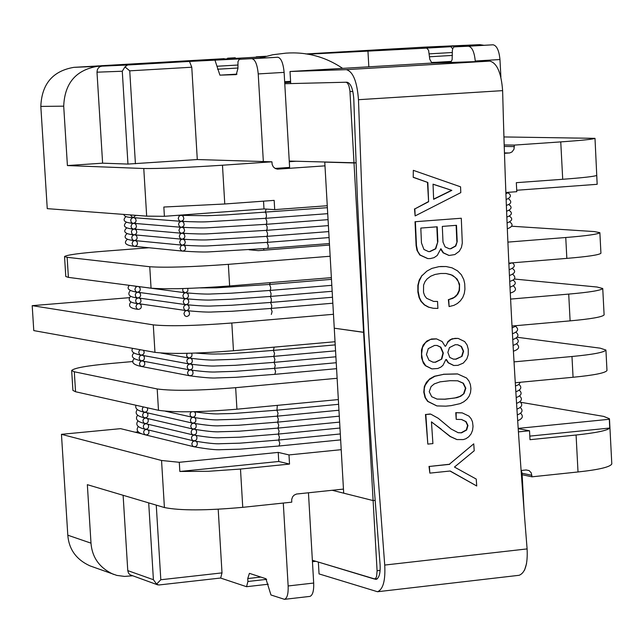 <?xml version="1.0" encoding="UTF-8"?>
<svg xmlns="http://www.w3.org/2000/svg" width="644" height="644" viewBox="0 0 644 644"><rect width="100%" height="100%" fill="white"/><g stroke="black" fill="none" stroke-linecap="round" stroke-linejoin="round"><path stroke-width="0.97" d="M462.054 412.86L455.767 412.651L456.202 419.3L456.137 412.724L462.271 412.901L468.945 416.121L471.15 418.769L472.511 421.892L473.034 426.36L472.567 430.281L471.11 433.863L468.735 436.793L465.91 438.717L463.342 439.578L456.974 439.57L450.47 436.576L431.448 421.844L432.913 443.595L427.817 444.102L425.837 414.511L430.747 414.124L438.218 418.262L451.033 428.944L458.134 432.696L461.49 432.857L466.65 430.015L467.963 425.523L466.095 421.635L461.603 419.51L456.572 419.373M461.394 419.469L465.725 421.562L467.592 425.451L466.28 429.942L461.12 432.784L457.973 432.663M430.039 413.995L425.837 414.511M425.475 414.446L427.817 444.102M431.456 421.981L441.092 429.057M440.721 428.993L450.1 436.503L456.821 439.538M461.289 218.244L415.034 221.729L461.289 218.244L462.295 243.029L461.458 247.425L459.253 251.305L454.841 254.565L449.118 255.467L443.491 252.859L440.874 248.689L437.244 255.475L434.048 257.664L430.289 258.582L427.817 258.582L420.138 255.024L417.61 251.128L416.467 245.606L415.388 221.753M415.034 221.729L416.105 245.573L416.982 250.347L419.775 254.992L427.648 258.566M440.729 249.228L443.12 252.826L448.94 255.451M437.864 241.637L437.204 226.801L420.806 228.073L421.466 242.933L423.929 249.453L428.558 251.603L429.967 251.603L435.763 248.809L437.864 241.637L435.4 248.777L429.604 251.571L428.389 251.587M436.841 226.833L437.501 241.605M457.2 241.564L456.491 225.311L442.307 226.406L443 242.104L445.093 246.894L449.335 248.777L450.824 248.769L455.799 246.048L457.2 241.564L455.429 246.016L450.454 248.745L449.158 248.761M456.129 225.344L456.838 241.54M422.464 275.278L426.843 271.132L431.899 268.395L438.902 266.664L446.067 266.527L452.072 267.848L457.514 270.834L461.313 274.722L463.736 279.456L464.726 283.738L464.92 289.285L464.292 293.471L462.827 297.359L460.396 300.829L457.353 303.517L453.907 305.361L449.093 306.568L448.731 299.613L452.66 298.43L455.59 296.634L457.884 294.026L459.478 290.452L459.566 284.205L457.135 279.094L452.563 275.294L446.091 273.491L440.705 273.483L435.046 274.457L430.739 276.187L427.004 279.021L424.935 281.774L423.583 285.107L423.519 292.352L424.605 295.588L426.594 298.293L433.613 301.408L437.534 301.448L437.904 308.412L433.307 308.275L428.767 307.18L424.629 304.894L421.313 301.376L419.437 297.56L418.133 291.08L418.214 285.397L419.204 281.098L422.102 275.246L419.236 280.035L417.851 285.356L417.884 292.159L419.075 297.52L420.951 301.336L424.267 304.845L428.397 307.14L433.162 308.259M433.46 301.392L437.534 301.448M445.873 273.475L450.905 274.666L455.3 277.451L458.262 281.46L459.438 285.646L459.108 290.412L457.135 294.541L454.109 297.415L448.731 299.613M448.369 299.573L449.093 306.568M446.067 266.527L440.367 266.519M443.788 374.301L457.659 373.963L466.538 377.988L468.953 380.998L470.394 384.548L470.917 388.582L470.523 392.558L469.13 396.205L466.892 399.256L463.752 401.824L460.146 403.635L451.114 405.639L445.777 406.155L436.906 405.921L427.97 401.429L425.402 397.614L424.138 392.196L424.348 388.131L425.233 385.12L429.146 379.702L434.845 376.289L443.788 374.301L434.483 376.233L429.83 378.793L426.417 382.278L424.348 386.537L423.784 392.132L425.04 397.549L427.608 401.365L436.777 405.897M457.288 373.906L443.426 374.245M464.026 393.629L465.829 388.227L463.382 383.228L457.787 380.805L450.092 380.701L440.102 381.836L434.233 383.921L431.078 386.577L429.242 391.705L431.713 396.72L437.059 399.095L445.06 399.232L456.942 397.67L460.854 396.181L464.026 393.629L459.752 396.479L454.761 398.016L444.698 399.167L436.97 399.079M457.61 380.781L463.012 383.172L465.459 388.163L463.656 393.573M413.319 170.338L413.223 177.35L413.319 170.338L460.565 186.824L460.79 192.637L415.139 215.917L414.849 208.914L428.606 201.741L427.849 182.485L413.585 177.358M413.223 177.35L427.849 182.485M427.479 182.469L428.606 201.741M428.244 201.717L414.849 208.914M414.486 208.898L415.139 215.917M433.637 199.318L451.846 190.383L433.034 184.16L433.637 199.318M433.042 184.265L451.846 190.383M451.476 190.366L433.629 199.125M447.822 342.189L450.977 339.501L454.849 338.358L458.166 338.422L464.67 341.553L467.133 345.055L468.269 349.281L468.228 354.715L466.795 359.006L463.302 363.095L457.916 365.357L453.811 365.486L448.474 362.805L446.397 359.497L445.865 359.545L443.008 365.277L440.89 367.096L437.831 368.489L431.971 368.899L425.764 365.768L422.714 360.93L421.587 354.192L422.472 347.422L425.531 342.528L430.466 339.42L436.527 338.889L442.138 341.537L445.093 346.222L445.624 346.174L447.822 342.189L445.624 346.174M457.964 338.398L452.185 338.776L449.633 340.056L447.451 342.141M436.326 338.857L431.52 338.994L426.875 341.006L423.148 345.063L421.49 349.837L421.538 357.581L423.374 363.136L425.402 365.712L431.81 368.867M446.067 359.529L448.111 362.749L453.642 365.462M441.8 359.046L443.338 353.081L440.85 347.188L437.115 345.474L434.555 345.426L428.268 348.621L426.457 354.619L428.944 360.229L433.01 362.186L435.529 362.242L441.8 359.046L435.167 362.194L432.849 362.161M436.922 345.442L440.48 347.14L442.975 353.025L441.438 358.99M462.038 356.317L463.616 351.238L461.474 346.488L457.739 344.773L455.211 344.725L449.472 347.575L447.862 352.381L449.77 357.444L453.424 359.143L456.049 359.199L462.038 356.317L455.678 359.143L453.255 359.119M457.538 344.741L461.104 346.44L463.253 351.181L461.668 356.269M473.743 443.837L449.343 464.268L473.743 443.837L474.217 450.768L454.471 467.061L476.23 479.064L476.737 485.995L450.18 471.006L429.862 473.123L429.379 466.449L449.705 464.348M449.343 464.268L429.379 466.449M429.017 466.369L429.862 473.123M449.995 471.03L476.737 485.995M377.529 591.739L519.128 575.293C525.198 572.862 527.855 564.072 527.106 548.913C514.733 397.066 506.57 244.309 502.618 90.635C501.282 72.804 496.999 62.959 489.77 61.1L428.952 63.241L290.017 71.5L290.718 83.583L347.044 82.207C350.771 83.301 353.017 88.864 353.773 98.894L357.436 199.213L363.997 332.409L372.474 465.153L380.081 564.538C380.532 573.088 379.203 578.03 376.08 579.367L318.361 562.067L319.046 573.909L377.529 591.739C383.14 589.341 385.539 580.445 384.726 565.062L374.824 432.599L368.666 333.069L362.121 199.954L358.475 99.699C357.098 81.587 353.049 71.573 346.335 69.649L290.017 71.5M284.656 81.708L290.589 81.353M290.637 82.271L284.712 82.625L290.637 82.271M263.831 250.202L263.742 248.681M289.253 161.056L355.979 162.827L354.015 162.964L349.901 90.603L348.903 85.757L347.486 83.068L345.981 82.231L284.769 83.728M332.159 490.277L373.109 500.573L375.041 500.364L373.109 500.573L377.086 570.769L376.603 576.452L375.589 578.481L374.116 578.948L312.364 560.256M324.769 162.103L354.015 162.964L363.594 332.352L363.997 332.32L334.26 328.199L363.594 332.352L373.109 500.573L343.695 493.175L324.769 162.103M454.278 46.859L468.454 46.223C472.1 47.028 474.362 51.963 475.248 61.011L499.961 59.538C499.076 50.514 496.79 45.603 493.103 44.798L454.036 46.907L452.909 48.211L452.354 50.409L452.144 59.546L451.396 61.285L450.454 61.888L431.544 62.436L429.773 59.232L428.59 50.248L426.69 48.099L307.607 54.225M264.346 56.72L187.468 61.156L240.26 58.87L189.489 61.43L191.775 67.218L129.742 70.84L124.976 66.912L127.528 65.004L97.333 66.356C75.855 70.043 64.65 83.318 63.708 106.171L67.411 165.564L143.773 168.511C159.479 168.704 185.714 167.609 222.47 165.218L224.772 203.987L274.167 200.381L274.706 209.622L263.984 208.938L164.397 216.304L146.671 216.143L47.254 208.648L40.822 106.405C41.739 83.986 52.76 70.961 73.875 67.346L100.569 65.801M367.933 50.739L368.835 66.815M224.289 58.668L100.545 65.809M452.7 48.767L450.808 46.706L421.595 48.026L479.796 44.661L483.588 45.225M479.885 44.661L424.356 47.133L344.395 51.745L393.162 48.896M344.822 51.681L305.908 53.967M266.012 56.261L256.248 56.825M227.557 58.202L235.293 57.751M148.724 63.675L127.584 64.794L148.724 63.675M445.101 46.561L423.519 47.704L445.101 46.561M475.248 61.011L475.28 61.607M504.099 136.947L595 138.347C593.253 139.241 581.83 140.416 560.755 141.889L514.315 145.093L514.017 149.167L512.044 151.912L509.782 152.926L504.453 153.328M324.978 165.854L277.58 169.131L275.27 168.527L273.289 166.86L272.187 164.542L271.921 161.813L222.47 165.218M271.921 161.813L263.34 161.547L258.22 73.923L284.117 72.378L289.615 167.424L275.093 168.43M289.285 161.708L295.926 161.25M284.117 72.378C283.223 63.144 281.138 58.097 277.846 57.244L239.246 59.329L237.974 61.679L237.934 68.481L236.243 74.624L219.918 75.147L215.024 60.327M240.969 59.192L240.26 58.87M151.928 62.806L101.003 65.736M455.268 45.78L453.424 45.813M499.961 59.538L500.903 77.127M503.697 129.484L504.3 148.772M258.22 73.923C257.326 64.658 255.266 59.594 252.021 58.741L265.078 57.799M263.34 161.547L197.289 159.543L191.775 67.218M124.976 66.912L122.28 71.234L96.994 72.184L97.357 69.721L98.363 67.998L99.868 66.743L102.155 66.074M197.289 159.543L127.963 164.075L102.613 163.173L96.994 72.184M102.613 163.173L67.411 165.564M505.846 192.5L516.794 191.687L516.319 182.679L562.711 179.282C582.788 177.776 594.122 176.496 596.714 175.45L597.173 184.305L516.721 190.254M327.265 205.734L274.706 209.622M504.526 144.94L514.315 145.093M595 138.347L597.173 184.305M263.533 201.153L263.984 208.938M164.397 216.304L163.842 207.03L224.772 203.987M517.293 337.279L600.208 348.171L605.924 350.046C604.257 352.357 592.939 354.514 571.977 356.502L514.009 361.872M337.126 378.278L235.656 387.68C199.101 390.658 172.946 391.085 157.192 388.96L74.302 371.773L71.669 370.525C73.915 368.03 87.085 365.679 111.195 363.458L132.954 361.517M605.924 350.046L606.978 370.533C605.32 372.981 594.01 375.227 573.063 377.263L515.256 382.753M338.342 399.57L236.936 409.206L235.656 387.68M74.302 371.773L75.557 391.753L158.488 410.292C174.25 412.603 200.397 412.241 236.936 409.206M75.557 391.753L72.917 390.417L71.669 370.525M602.744 288.496C601.053 290.396 589.711 292.263 568.716 294.099L570.109 320.865C591.095 318.957 602.43 316.969 604.112 314.892L602.744 288.496L597.052 287.023L514.339 279.037M568.716 294.099L510.571 299.09M333.463 314.288L231.824 323.006L233.466 350.747L335.033 341.731M129.404 297.673L32.2 305.659L153.288 324.874C169.034 326.436 195.213 325.816 231.824 323.006M570.109 320.865L511.988 326.025M153.288 324.874L154.963 352.357C170.708 354.168 196.879 353.628 233.466 350.747M154.963 352.357L33.778 330.597L32.2 305.659M511.795 226.229L594.179 231.566L599.87 232.669L600.933 253.245C599.218 254.911 587.859 256.618 566.841 258.373L508.824 263.122M331.37 277.644L229.634 285.976C192.983 288.681 166.788 289.414 151.058 288.174L68.401 277.371L65.785 276.534L64.537 256.545C66.831 254.895 80.073 253.108 104.256 251.2L148.933 247.755M599.87 232.669C598.155 234.191 586.781 235.809 565.754 237.507L507.875 242.112M330.147 256.248L228.346 264.346L229.634 285.976M68.401 277.371L67.145 257.302L149.754 266.737C165.476 267.791 191.679 266.994 228.346 264.346M67.145 257.302L64.537 256.545M329.511 245.058L258.341 250.637L249.051 249.767M520.545 402.259L603.742 416.41L609.466 418.745L611.8 463.946C610.174 467.021 598.912 469.693 578.014 471.963L531.984 476.818L531.252 472.865L529.094 470.579L526.14 469.967L521.093 470.498M343.461 489.094L296.449 494.045L294.091 495.164L292.666 496.749L291.708 499.358L291.748 502.167L242.748 507.335L240.486 469.049L289.526 464.074L288.995 454.922L278.224 452.402L179.29 462.295L161.547 460.484L61.454 434.322L67.805 535.196C68.932 549.404 76.33 559.636 89.999 565.875L116.862 575.414L124.566 576.412L132.366 575.808M283.296 503.061L288.142 585.968L313.684 583.045C313.942 590.822 312.702 595.273 309.957 596.392L284.495 599.339L270.963 594.976L265.908 578.723L249.421 573.353L247.739 578.554L247.916 581.484L246.539 586.7L220.538 578.03M313.684 583.045L308.452 492.757M526.551 563.581L524.53 570.238M524.071 510.491L522.075 473.243L521.254 470.474M288.142 585.968C288.407 593.768 287.192 598.228 284.495 599.339M218.203 509.267L222.003 572.886L160.815 579.753L156.597 584.092L158.738 584.994L220.683 578.014L222.003 572.886M156.597 584.092L153.409 579.713L127.77 570.616L128.502 573.104L130.04 574.786L157.724 584.873M67.805 535.196L90.997 543.158C92.14 557.632 99.659 568.048 113.553 574.392M123.117 495.292L127.77 570.616M90.997 543.158L87.343 484.674L164.413 507.544C180.191 510.7 206.305 510.628 242.748 507.335M142.05 433.895L120.605 428.654L61.454 434.322M518.195 428.654L529.529 430.772L530.004 439.691L576.082 435.014C596.022 432.881 607.244 430.562 609.747 428.043L609.296 419.276L518.179 428.397M529.529 430.772L518.412 431.883M341.207 449.681L288.995 454.922M522.155 474.725L531.984 476.818M609.466 418.745L609.296 419.276M609.747 428.043L529.811 436.117M289.526 464.074L278.755 461.482L278.224 452.402M278.755 461.482L179.845 471.472L208.624 471.279L240.486 469.049M179.845 471.472L179.29 462.295M136.013 432.422L138.154 431.738L136.013 432.422M527.106 548.913L384.726 565.062M502.618 90.635L358.475 99.699M489.77 61.1L346.335 69.649M376.933 579.077L375.194 579.278M349.974 91.577L352.856 91.4M377.086 570.769L380.129 570.423M73.875 67.346L97.333 66.356M189.489 61.43L127.528 65.004M450.808 46.706L426.69 48.099M448.578 46.086L479.796 44.661M423.994 47.157L453.054 45.829M509.219 152.998L504.437 152.902M278.152 169.122L277.017 169.082M452.257 52.51L429.274 53.855M237.733 65.044L217.382 66.227M40.822 106.405L63.708 106.171M468.454 46.223L493.103 44.798M452.41 55.424L429.435 56.777M451.299 61.405L432.027 62.549M478.758 45.442L454.286 46.859M514.395 146.599L504.606 146.43M560.755 141.889L562.711 179.282M252.021 58.741L277.846 57.244M236.992 74.132L219.918 75.147M237.902 68.031L217.559 69.222M135.417 163.761L129.742 70.84M127.963 164.075L122.28 71.234M143.773 168.511L146.671 216.143M573.063 377.263L571.977 356.502M158.488 410.292L157.192 388.96M193.989 411.733C206.821 413.512 215.426 414.213 219.813 413.826L233.184 413.504L276.944 410.196L277.331 405.366M565.754 237.507L566.841 258.373M149.754 266.737L151.058 288.174M134.982 246.322L136.858 245.34L137.526 243.794L137.027 241.733L135.699 240.719M134.451 240.598L132.938 241.363L132.068 243.521L132.97 245.597L134.524 246.314C125.693 245.396 123.286 243.078 127.319 239.359M134.524 246.314L182.534 251.096L180.932 250.355L180.006 248.198L180.9 245.96L182.461 245.171M183.709 245.284L185.102 246.322L185.633 248.455L184.949 250.081L183.009 251.104M267.051 242.386L268.25 245.428L268.025 247.723L267.381 248.391M266.672 579.359L247.916 581.484M531.904 475.336L522.075 473.243M578.014 471.963L576.082 435.014M260.836 577.072L247.739 578.554M156.259 505.121L160.815 579.753M148.7 502.884L153.409 579.713M164.413 507.544L161.547 460.484M189.151 358.088L187.299 359.376L186.808 361.043L187.589 363.119L189.078 363.941C202.449 365.671 211.498 366.339 216.215 365.945L235.157 365.317L274.135 362.363L274.916 359.465L273.732 356.382M143.483 350.296L144.2 352.139L143.853 353.612L142.767 354.764L140.939 355.094L189.078 363.941L191.179 363.458L192.266 361.976L192.194 359.73L191.018 358.394M190.157 358.08L189.449 358.048M132.704 348.364C130.523 351.431 133.268 353.677 140.939 355.094L139.627 354.433L138.758 352.687L139.16 350.787L140.271 349.724M269.868 290.444L271.06 293.511L270.842 295.773L270.19 296.441M137.212 286.491L135.739 287.264L134.878 289.381L135.723 291.426L137.228 292.183L185.287 298.679L183.733 297.898L182.872 295.773L183.757 293.584L185.279 292.779M186.8 292.964L188.072 294.075L188.483 296.159L187.766 297.713L185.875 298.695M137.792 292.199L139.611 291.265L140.312 289.776L139.941 287.779L138.734 286.693M137.228 292.183L137.228 292.183C128.856 290.895 126.248 288.617 129.396 285.34M187.01 353.347L186.615 356.14L188.732 358.016C202.103 359.698 211.143 360.342 215.861 359.956L234.794 359.32L273.789 356.382L274.561 353.476L273.378 350.4M160.911 353.025L189.199 358.056L191.671 356.583L192.065 354.627L191.51 353.226M270.222 296.449L271.349 298.905L271.325 301.287L270.544 302.447L271.76 305.514L271.543 307.776L270.891 308.444M137.558 292.223L136.085 293.004L135.28 294.558L135.699 296.691L137.035 297.778L185.633 304.62L184.087 303.831L183.226 301.714L184.112 299.524L185.633 298.719M187.187 298.913L188.442 300.032L188.837 302.117L188.112 303.662L186.229 304.636M138.146 297.922L139.957 297.005L140.658 295.524L140.303 293.527L139.112 292.432M137.566 297.906L137.566 297.906C129.388 297.126 126.965 294.67 130.305 290.557M195.679 353.089C206.185 353.926 213.591 354.208 217.897 353.942C223.025 354.184 241.532 353.001 273.434 350.392L274.183 347.132M137.905 297.955L136.439 298.727L135.634 300.289L136.045 302.414L137.373 303.493L185.979 310.553L184.434 309.772L183.588 307.655L184.079 305.956L185.987 304.668M187.573 304.87L188.813 305.997L189.191 308.065L188.467 309.611L186.591 310.577M138.492 303.654L140.303 302.736L141.004 301.263L140.666 299.275L139.49 298.172M137.905 303.63L137.905 303.63C129.766 302.801 127.343 300.337 130.635 296.24M134.105 234.859L132.592 235.624L131.762 237.217L132.229 239.407L133.638 240.462L182.188 245.147L180.578 244.406L179.644 242.249L180.545 240.003L182.107 239.214M183.323 239.318L184.723 240.349L185.279 242.49L184.595 244.116L182.655 245.147M265.996 224.337L267.139 226.76L267.099 229.175L266.326 230.351L267.55 233.394L267.324 235.688L266.68 236.364L267.904 239.415L267.671 241.709L267.027 242.377M134.636 240.582L136.512 239.6L137.18 238.038L136.657 235.978L135.312 234.971M134.185 240.574L134.185 240.574C125.363 239.705 122.964 237.403 126.989 233.667M191.397 411.782L190.173 413.384L190.141 415.251L190.898 416.515L192.709 417.264L194.247 416.821L195.398 415.436L195.478 413.215L194.44 411.814M165.395 411.226L192.17 417.199C205.613 419.349 214.685 420.218 219.395 419.799L238.344 419.244L277.298 416.161L278.063 413.295L276.888 410.196M133.759 229.119L132.237 229.876L131.408 231.478L131.883 233.667L133.3 234.73L181.841 239.19L180.223 238.457L179.282 236.292L180.183 234.046L181.753 233.257M182.936 233.353L184.353 234.368L184.925 236.517L184.248 238.159L182.292 239.19M134.282 234.843L136.166 233.844L136.826 232.283L136.295 230.214L134.934 229.216M133.847 234.835L133.847 234.835C125.008 234.013 122.61 231.719 126.659 227.968M192.669 417.312L191.228 418.133L190.374 420.226L191.091 422.255L192.516 423.108L194.593 422.746L195.752 421.361L195.84 419.155L194.818 417.747M193.844 417.304L193.007 417.256M147.275 407.781L147.669 409.576L147.17 410.969L146.051 411.943L144.312 412.152L192.516 423.108C205.959 425.306 215.04 426.191 219.749 425.781L238.699 425.233L277.653 422.134L278.409 419.268L277.234 416.169M136.005 405.261C134.846 408.562 137.615 410.856 144.312 412.152L143.089 411.484L142.26 409.842L142.566 408.038L143.54 406.952M133.413 223.371L131.891 224.128L131.014 226.302L131.537 227.928L132.962 228.99L181.495 233.233L179.877 232.508L178.927 230.335L179.829 228.081L181.399 227.292M182.55 227.38L183.975 228.395L184.57 230.544L183.894 232.194L181.93 233.233M133.936 229.095L135.828 228.097L136.48 226.519L135.924 224.45L134.548 223.46M133.509 229.095L133.509 229.095C124.678 228.322 122.288 226.044 126.329 222.277M193.015 423.221L191.582 424.05L190.729 426.135L191.445 428.163L192.862 429.017L194.931 428.663L196.098 427.294L196.203 425.088L195.196 423.671M194.214 423.221L193.369 423.164M146.993 412.756L147.911 414.132L147.758 416.233L146.631 417.521L144.65 417.843L192.862 429.017C206.313 431.263 215.394 432.172 220.103 431.754L239.053 431.214L277.999 428.107L278.755 425.241L277.58 422.142M137.301 409.584C134.443 413.456 136.89 416.209 144.65 417.843L143.274 417.014L142.582 415.066L143.403 413.054L144.787 412.257M133.067 217.624L131.537 218.38L130.708 219.99L131.191 222.196L132.624 223.243L181.149 227.276L179.523 226.551L178.565 224.378L179.064 222.615L181.053 221.335M182.155 221.415L183.604 222.413L184.208 224.571L183.54 226.229L181.576 227.276M265.642 218.316L266.841 221.351L266.616 223.653L265.972 224.329M133.582 223.355L135.482 222.349L136.134 220.763L135.554 218.686L134.169 217.712M133.171 223.347L133.171 223.347C124.356 222.663 121.974 220.409 125.999 216.577M193.369 429.137L191.936 429.967L191.083 432.044L191.791 434.064L193.2 434.925L195.269 434.579L196.444 433.227L196.565 431.021L195.575 429.596M194.585 429.137L193.723 429.081M147.363 418.479L148.265 419.856L148.096 421.957L146.961 423.229L144.981 423.543L193.2 434.925C206.66 437.22 215.748 438.145 220.457 437.727L239.407 437.196L278.353 434.072L279.11 431.214L277.934 428.107M145.48 417.9L146.317 417.956M137.639 415.235C134.781 419.075 137.228 421.844 144.981 423.543L143.62 422.714L142.928 420.765L143.403 419.204L145.133 417.956M136.101 286.218L184.949 292.738L182.824 291.177L182.767 288.584M187.871 288.423L187.807 291.185L185.512 292.746M269.522 284.447L270.713 287.506L270.488 289.776L269.836 290.444M141.64 355.134L142.348 355.166M143.258 355.52L144.337 356.84L144.361 358.982L143.29 360.366L141.278 360.809L139.845 360.012L139.088 358.016L139.925 355.963L141.35 355.174M189.505 364.013L187.654 365.309L187.163 366.967L187.943 369.036L189.425 369.865L191.518 369.39L192.62 367.925L192.564 365.679L191.397 364.335M190.527 364.005L189.803 363.973M133.968 352.976C130.33 356.502 132.769 359.111 141.278 360.809L189.425 369.865C202.804 371.636 211.852 372.329 216.569 371.934L235.511 371.314L274.489 368.344L275.262 365.454L274.086 362.371M266.125 209.075L265.272 212.295L266.165 213.494L266.479 216.553L265.626 218.316M130.313 214.911L132.833 217.608L180.811 221.311L179.177 220.594L178.211 218.421L179.113 216.159L180.698 215.37M181.769 215.442L183.226 216.432L183.854 218.598L183.186 220.256L181.214 221.319M133.228 217.608L135.731 215.313M132.833 217.608L132.833 217.608C126.812 217.358 123.857 216.304 123.986 214.428M193.715 435.046L191.928 436.342L191.445 437.952L192.145 439.965L193.546 440.834C207.014 443.169 216.094 444.127 220.812 443.7L239.761 443.177L278.699 440.037L279.456 437.187L278.28 434.08M147.734 424.195L148.619 425.579L148.434 427.672L147.291 428.936L145.319 429.242L193.546 440.834L195.615 440.496L196.79 439.152L196.935 436.946L195.953 435.529M194.947 435.046L194.077 434.99M145.834 423.599L146.679 423.663M137.969 420.894C135.127 424.774 137.583 427.552 145.319 429.242L143.958 428.405L143.282 426.457L143.749 424.903L145.48 423.663M178.831 215.233L179.676 215.168M182.011 214.999L180.859 215.354M194.069 440.955L192.653 441.784L191.799 443.861L192.492 445.873L193.892 446.743L195.953 446.413L197.136 445.076L197.289 442.879L196.331 441.454M195.317 440.955L194.432 440.899M148.104 429.91L148.973 431.295L148.772 433.388L147.629 434.636L145.657 434.933L193.892 446.743C207.36 449.118 216.448 450.1 221.166 449.673L240.115 449.158L279.053 446.002L279.802 443.153L278.635 440.045M146.18 429.298L147.033 429.363M138.307 426.537C135.482 430.417 137.937 433.219 145.657 434.933L144.304 434.096L143.628 432.156L144.103 430.603L145.818 429.355M270.923 308.444L272.114 311.519L271.325 314.441M186.325 316.494L184.788 315.705L183.943 313.596L184.828 311.414L186.341 310.609M187.959 310.819L189.175 311.954L189.545 314.022L188.821 315.552L186.945 316.51M138.846 309.378L140.642 308.468L141.358 307.003L141.028 305.023L139.869 303.912M138.251 303.686L136.786 304.459L135.932 306.56L136.753 308.597L138.243 309.353C130.12 308.5 127.697 306.021 130.974 301.915M270.359 282.636L269.49 284.439M189.859 369.946L188.386 370.759L187.517 372.892L188.29 374.953L189.763 375.782C203.158 377.609 212.206 378.318 216.923 377.923L235.865 377.312L274.843 374.333L275.616 371.443L274.433 368.352M143.636 361.252L144.699 362.572L144.699 364.713L143.628 366.09L141.616 366.517L189.763 375.782L191.864 375.323L192.967 373.866L192.926 371.628L191.783 370.276M190.898 369.938L190.157 369.898M141.994 360.841L142.702 360.882M134.298 358.644C130.732 362.178 133.171 364.802 141.616 366.517L140.191 365.72L139.434 363.731L140.271 361.678L141.696 360.89M342.64 68.369C325.389 56.744 306.464 51.665 285.88 53.146L272.718 54.756L259.838 58.105M315.963 561.343L312.445 561.657M374.647 579.004L377.464 578.682M154.576 62.693L151.895 62.806M396.237 48.751L393.138 48.896M276.944 410.196L338.615 404.303M515.458 386.006L518.71 384.653L520.32 382.278M182.534 251.096C195.768 251.949 204.744 252.198 209.469 251.86L267.445 248.391L329.422 243.545M507.303 228.805C512.568 226.809 513.437 224.571 509.903 222.108M246.539 586.7L268.242 584.221M274.135 362.363L335.894 356.784M512.737 339.597C518.283 337.496 519.402 335.089 516.094 332.376M185.287 298.679C198.585 299.895 207.593 300.321 212.311 299.959L231.244 299.243L270.263 296.449L332.151 291.289M509.412 275.552C515.087 273.418 516.126 271.1 512.519 268.596M273.789 356.382L335.556 350.835M512.415 333.785C517.969 331.636 519.088 329.237 515.772 326.58M185.633 304.62C198.94 305.884 207.948 306.335 212.665 305.964L231.599 305.256L270.617 302.447L332.489 297.254M509.694 281.38C515.24 279.834 516.287 277.5 512.849 274.4M273.434 350.392L335.218 344.886M512.093 327.973L516.73 325.598M185.979 310.553C199.286 311.865 208.302 312.34 213.019 311.97L231.953 311.269L270.971 308.444L332.835 303.211M509.976 287.216C515.715 285.059 516.786 282.724 513.171 280.204M138.138 431.721L135.296 432.245M182.188 245.147C195.414 245.952 204.39 246.177 209.115 245.839L267.091 242.377L329.084 237.572M507.053 222.953C512.238 220.9 513.083 218.678 509.573 216.295M277.298 416.161L338.953 410.236M515.82 391.793C521.117 389.789 522.179 387.334 519 384.428M181.841 239.19C195.06 239.946 204.035 240.156 208.753 239.818L266.737 236.364L328.738 231.599M506.812 217.1C511.924 215.104 512.737 212.89 509.243 210.475M277.653 422.134L339.291 416.169M516.182 397.573C521.423 395.585 522.469 393.13 519.322 390.208M181.495 233.233C194.705 233.941 203.673 234.134 208.398 233.796L266.383 230.351L328.4 225.617M506.578 211.248C511.626 209.3 512.407 207.102 508.913 204.655M277.999 428.107L339.63 422.102M516.544 403.361C521.729 401.381 522.759 398.918 519.644 395.988M181.149 227.276C194.351 227.936 203.319 228.105 208.044 227.775L266.028 224.329L328.054 219.644M506.345 205.388C511.32 203.85 512.069 201.669 508.583 198.827M278.353 434.072L339.968 428.027M516.915 409.141C522.051 407.056 523.065 404.601 519.966 401.759M184.949 292.738C198.231 293.906 207.239 294.316 211.957 293.954L230.882 293.229L269.917 290.444L331.813 285.324M136.89 286.451L132.809 285.791M509.13 269.715C514.725 267.646 515.772 265.36 512.286 262.841M274.489 368.344L336.232 362.725M513.059 345.409C518.589 343.381 519.708 340.966 516.416 338.164M180.811 221.311C194.005 221.93 202.965 222.075 207.69 221.745L265.674 218.316L327.716 213.663M506.112 199.535C510.99 197.491 511.698 195.317 508.253 193.007M278.699 440.037L340.306 433.951M517.293 414.913C522.356 412.909 523.355 410.445 520.28 407.531M180.465 215.354L207.328 215.716L226.245 214.895L327.369 207.682M505.886 193.675L509.315 192.242M279.053 446.002L340.644 439.884M517.663 420.685C522.662 418.689 523.636 416.233 520.602 413.303M510.265 293.044C515.868 291.458 516.939 289.116 513.501 286.008M200.212 287.892L216.352 287.836L269.562 284.439L331.467 279.359M508.857 263.879L512.085 262.857M274.843 374.333L336.579 368.674M513.397 351.213C519 349.33 520.119 346.915 516.738 343.952"/></g></svg>
